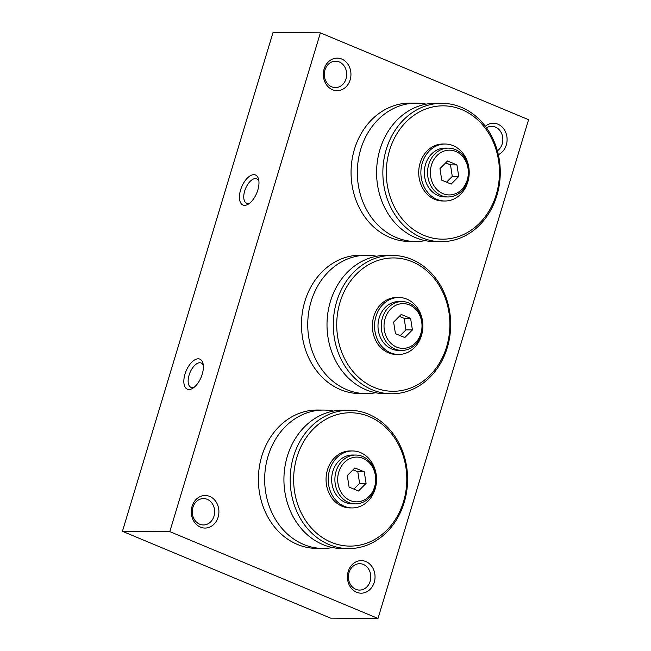 <?xml version="1.0" encoding="UTF-8"?>
<svg xmlns="http://www.w3.org/2000/svg" width="651" height="651" viewBox="0 0 651 651"><rect width="100%" height="100%" fill="white"/><g stroke="black" fill="none" stroke-linecap="round" stroke-linejoin="round"><path stroke-width="0.98" d="M425.217 240.634A69.177 58.704 -89.6 0 1 415.582 241.505A69.177 58.704 -89.6 0 1 396.345 237.55A69.177 58.704 -89.6 0 1 360.735 149.258A69.177 58.704 -89.6 0 1 416.485 103.143A69.177 58.704 -89.6 0 1 426.112 104.144M332.555 547.556A69.177 58.704 -89.6 0 1 322.912 548.435A69.177 58.704 -89.6 0 1 303.675 544.472A69.177 58.704 -89.6 0 1 268.066 456.188A69.177 58.704 -89.6 0 1 323.824 410.073A69.177 58.704 -89.6 0 1 333.442 411.074M375.635 392.74A69.177 58.704 -89.6 0 1 365.992 393.611A69.177 58.704 -89.6 0 1 346.755 389.656A69.177 58.704 -89.6 0 1 311.145 301.364A69.177 58.704 -89.6 0 1 366.904 255.257A69.177 58.704 -89.6 0 1 376.522 256.25M497.364 150.853A13.191 11.197 90.4 0 0 502.198 143.92A13.191 11.197 90.4 0 0 491.741 126.327A13.191 11.197 90.4 0 0 486.476 127.832M485.312 126.253A16.275 13.809 -89.6 0 1 501.628 126.546A16.275 13.809 -89.6 0 1 506.299 144.961A16.275 13.809 -89.6 0 1 498.324 154.678M349.058 572.489A13.191 11.197 90.4 0 0 359.515 590.083A13.191 11.197 90.4 0 0 370.15 581.294A13.191 11.197 90.4 0 0 359.686 563.701A13.191 11.197 90.4 0 0 349.058 572.489M374.244 582.328A16.275 13.809 -89.6 0 1 356.602 592.247A16.275 13.809 -89.6 0 1 348.22 571.472A16.275 13.809 -89.6 0 1 365.87 561.561A16.275 13.809 -89.6 0 1 374.244 582.328M324.955 69.999A13.191 11.197 90.4 0 0 335.42 87.592A13.191 11.197 90.4 0 0 346.055 78.795A13.191 11.197 90.4 0 0 335.59 61.202A13.191 11.197 90.4 0 0 324.955 69.999M350.148 79.837A16.275 13.809 -89.6 0 1 332.506 89.757A16.275 13.809 -89.6 0 1 324.125 68.982A16.275 13.809 -89.6 0 1 341.767 59.062A16.275 13.809 -89.6 0 1 350.148 79.837M192.908 507.365A13.191 11.197 90.4 0 0 203.372 524.958A13.191 11.197 90.4 0 0 214 516.162A13.191 11.197 90.4 0 0 203.543 498.568A13.191 11.197 90.4 0 0 192.908 507.365M218.101 517.203A16.275 13.809 -89.6 0 1 200.451 527.123A16.275 13.809 -89.6 0 1 192.078 506.348A16.275 13.809 -89.6 0 1 209.72 496.428A16.275 13.809 -89.6 0 1 218.101 517.203M249.805 203.079A13.191 6.591 112.6 0 1 246.591 203.21A13.191 6.591 112.6 0 1 244.686 190.987A13.191 6.591 112.6 0 1 256.746 178.854A13.191 6.591 112.6 0 1 258.911 181.23M257.812 190.059A16.275 8.137 112.6 0 1 248.422 204.08A16.275 8.137 112.6 0 1 240.593 189.946A16.275 8.137 112.6 0 1 250.342 175.713A16.275 8.137 112.6 0 1 258.65 179.546A16.275 8.137 112.6 0 1 257.812 190.059M194.201 387.231A13.191 6.591 112.6 0 1 190.987 387.369A13.191 6.591 112.6 0 1 189.083 375.147A13.191 6.591 112.6 0 1 201.143 363.014A13.191 6.591 112.6 0 1 203.315 365.39M202.217 374.219A16.275 8.137 112.6 0 1 192.818 388.24A16.275 8.137 112.6 0 1 184.99 374.105A16.275 8.137 112.6 0 1 194.739 359.873A16.275 8.137 112.6 0 1 203.055 363.697A16.275 8.137 112.6 0 1 202.217 374.219M415.582 241.505L409.308 241.464A69.177 58.704 -89.6 0 1 354.461 149.217A69.177 58.704 -89.6 0 1 410.22 103.102L416.485 103.143M441.109 241.676L434.844 241.635A69.177 58.704 -89.6 0 1 415.598 237.672A69.177 58.704 -89.6 0 1 379.989 149.388A69.177 58.704 -89.6 0 1 435.747 103.273L442.021 103.314A69.177 58.704 -89.6 0 1 496.868 195.56A69.177 58.704 -89.6 0 1 441.109 241.676A69.177 58.704 -89.6 0 1 386.263 149.429A69.177 58.704 -89.6 0 1 442.021 103.314M389.591 150.267A66.679 56.58 -89.6 0 1 461.868 109.645A66.679 56.58 -89.6 0 1 496.192 194.73A66.679 56.58 -89.6 0 1 423.915 235.361A66.679 56.58 -89.6 0 1 389.591 150.267M428.757 164.394A24.421 20.718 -89.6 0 1 448.433 148.119A24.421 20.718 -89.6 0 1 467.792 180.677A24.421 20.718 -89.6 0 1 448.116 196.952A24.421 20.718 -89.6 0 1 428.757 164.394M448.116 196.952L444.885 196.936A24.421 20.718 -89.6 0 1 425.526 164.377A24.421 20.718 -89.6 0 1 445.203 148.102L448.433 148.119M431.458 165.077A22.378 18.993 -89.6 0 1 455.724 151.439A22.378 18.993 -89.6 0 1 467.239 180.01A22.378 18.993 -89.6 0 1 442.981 193.648A22.378 18.993 -89.6 0 1 431.458 165.077M422.271 163.019A28.489 24.168 -89.6 0 1 445.227 144.034A28.489 24.168 -89.6 0 1 467.817 182.011A28.489 24.168 -89.6 0 1 444.861 201.004A28.489 24.168 -89.6 0 1 422.271 163.019M444.861 201.004L442.704 200.988A28.489 24.168 -89.6 0 1 420.115 163.002A28.489 24.168 -89.6 0 1 443.079 144.017L445.227 144.034M322.912 548.435L316.646 548.394A69.177 58.704 -89.6 0 1 261.792 456.148A69.177 58.704 -89.6 0 1 317.55 410.032L323.824 410.073M348.448 548.598L342.174 548.557A69.177 58.704 -89.6 0 1 322.937 544.602A69.177 58.704 -89.6 0 1 287.327 456.31A69.177 58.704 -89.6 0 1 343.077 410.195L349.351 410.244A69.177 58.704 -89.6 0 1 404.198 502.482A69.177 58.704 -89.6 0 1 348.448 548.598A69.177 58.704 -89.6 0 1 293.593 456.351A69.177 58.704 -89.6 0 1 349.351 410.244M296.921 457.197A66.679 56.58 -89.6 0 1 369.198 416.567A66.679 56.58 -89.6 0 1 403.522 501.661A66.679 56.58 -89.6 0 1 331.245 542.291A66.679 56.58 -89.6 0 1 296.921 457.197M336.087 471.324A24.421 20.718 -89.6 0 1 355.763 455.049A24.421 20.718 -89.6 0 1 375.122 487.607A24.421 20.718 -89.6 0 1 355.446 503.882A24.421 20.718 -89.6 0 1 336.087 471.324M355.446 503.882L352.215 503.858A24.421 20.718 -89.6 0 1 332.856 471.3A24.421 20.718 -89.6 0 1 352.533 455.025L355.763 455.049M338.789 472.008A22.378 18.993 -89.6 0 1 363.055 458.369A22.378 18.993 -89.6 0 1 374.577 486.932A22.378 18.993 -89.6 0 1 350.311 500.57A22.378 18.993 -89.6 0 1 338.789 472.008M329.609 469.941A28.489 24.168 -89.6 0 1 352.565 450.956A28.489 24.168 -89.6 0 1 375.147 488.942A28.489 24.168 -89.6 0 1 352.191 507.926A28.489 24.168 -89.6 0 1 329.609 469.941M352.191 507.926L350.035 507.91A28.489 24.168 -89.6 0 1 327.453 469.932A28.489 24.168 -89.6 0 1 350.409 450.94L352.565 450.956M365.992 393.611L359.726 393.57A69.177 58.704 -89.6 0 1 304.871 301.323A69.177 58.704 -89.6 0 1 360.63 255.208L366.904 255.257M391.528 393.782L385.254 393.741A69.177 58.704 -89.6 0 1 366.017 389.778A69.177 58.704 -89.6 0 1 330.407 301.494A69.177 58.704 -89.6 0 1 386.157 255.379L392.431 255.42A69.177 58.704 -89.6 0 1 447.278 347.667A69.177 58.704 -89.6 0 1 391.528 393.782A69.177 58.704 -89.6 0 1 336.681 301.535A69.177 58.704 -89.6 0 1 392.431 255.42M340.001 302.381A66.679 56.58 -89.6 0 1 412.286 261.751A66.679 56.58 -89.6 0 1 446.602 346.837A66.679 56.58 -89.6 0 1 374.325 387.467A66.679 56.58 -89.6 0 1 340.001 302.381M382.422 317.859A24.421 20.718 -89.6 0 1 402.098 301.584A24.421 20.718 -89.6 0 1 421.457 334.142A24.421 20.718 -89.6 0 1 401.781 350.417A24.421 20.718 -89.6 0 1 382.422 317.859M401.781 350.417L398.55 350.393A24.421 20.718 -89.6 0 1 379.191 317.834A24.421 20.718 -89.6 0 1 398.868 301.559L402.098 301.584M385.123 318.542A22.378 18.993 -89.6 0 1 409.389 304.904A22.378 18.993 -89.6 0 1 420.912 333.467A22.378 18.993 -89.6 0 1 396.646 347.105A22.378 18.993 -89.6 0 1 385.123 318.542M375.936 316.484A28.489 24.168 -89.6 0 1 398.9 297.491A28.489 24.168 -89.6 0 1 421.482 335.477A28.489 24.168 -89.6 0 1 398.526 354.461A28.489 24.168 -89.6 0 1 375.936 316.484M398.526 354.461L396.369 354.453A28.489 24.168 -89.6 0 1 373.788 316.467A28.489 24.168 -89.6 0 1 396.744 297.483L398.9 297.491M412.409 329.927L404.816 337.56L395.426 333.637L393.627 322.09L401.219 314.457L410.61 318.372L412.409 329.927L405.947 329.878L404.149 318.331L399.356 316.329M410.61 318.372L404.149 318.331M400.219 335.639L405.947 329.878M377.995 618.45L528.571 119.694L320.382 32.859L169.797 531.615L122.429 531.306L330.618 618.141L377.995 618.45L169.797 531.615M366.074 483.384L358.481 491.017L349.091 487.103L347.292 475.555L354.885 467.923L364.275 471.837L366.074 483.384L359.612 483.343L357.814 471.796L353.021 469.794M364.275 471.837L357.814 471.796M353.884 489.104L359.612 483.343M458.743 176.462L451.151 184.095L441.76 180.181L439.962 168.625L447.546 160.992L456.937 164.915L458.743 176.462L452.282 176.421L450.484 164.866L445.683 162.872M456.937 164.915L450.484 164.866M446.553 182.174L452.282 176.421M122.429 531.306L273.005 32.55L320.382 32.859"/></g></svg>

